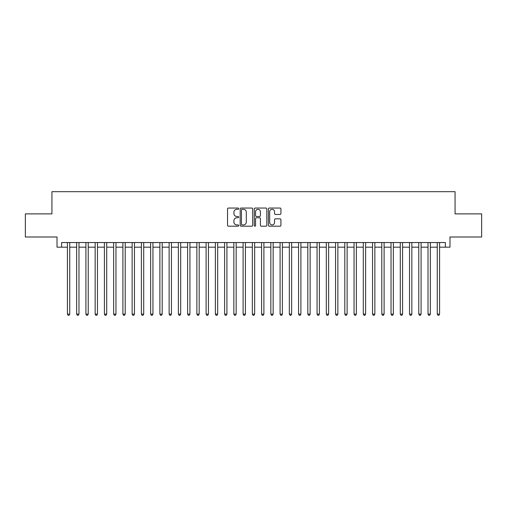 <?xml version="1.0" encoding="UTF-8"?>
<svg xmlns="http://www.w3.org/2000/svg" width="507" height="507" viewBox="0 0 507 507"><rect width="100%" height="100%" fill="white"/><g stroke="black" fill="none" stroke-linecap="round" stroke-linejoin="round"><path stroke-width="0.76" d="M238.708 208.675A0.634 0.634 0 0 0 238.068 208.041L228.429 208.041A0.906 0.906 0 0 0 227.523 208.947L227.523 225.285A0.906 0.906 0 0 0 228.429 226.192L238.068 226.192A0.634 0.634 0 0 0 238.708 225.558A0.634 0.634 0 0 0 238.068 224.924L236.826 224.924A2.903 2.903 0 0 1 233.917 222.015L233.917 220.653A2.903 2.903 0 0 1 236.826 217.75L238.068 217.75A0.634 0.634 0 0 0 238.708 217.116A0.634 0.634 0 0 0 238.068 216.483L236.826 216.483A2.903 2.903 0 0 1 233.917 213.574L233.917 212.218A2.903 2.903 0 0 1 236.826 209.309L238.068 209.309A0.634 0.634 0 0 0 238.708 208.675M280.022 214.442A0.906 0.906 0 0 0 280.929 213.529L280.929 208.947A0.906 0.906 0 0 0 280.022 208.041L269.312 208.041A0.906 0.906 0 0 0 268.406 208.947L268.406 225.285A0.906 0.906 0 0 0 269.312 226.192L280.022 226.192A0.906 0.906 0 0 0 280.929 225.285L280.929 219.746A0.906 0.906 0 0 0 280.022 218.84L275.44 218.84A0.906 0.906 0 0 0 274.534 219.746L274.534 222.491A2.427 2.427 0 0 1 272.107 224.924A2.427 2.427 0 0 1 269.68 222.491L269.68 211.736A2.427 2.427 0 0 1 272.107 209.309A2.427 2.427 0 0 1 274.534 211.736L274.534 213.529A0.906 0.906 0 0 0 275.44 214.442L280.022 214.442M61.639 247.169L61.639 242.542L445.361 242.542L445.361 247.169L449.982 247.169L449.982 236.997L481.65 236.997L481.65 213.878L455.064 213.878L455.064 191.69L51.936 191.69L51.936 213.878L25.35 213.878L25.35 236.997L57.018 236.997L57.018 247.169L67.418 247.169M252.708 208.947A0.906 0.906 0 0 0 251.795 208.041L241.091 208.041A0.906 0.906 0 0 0 240.179 208.947L240.179 225.285A0.906 0.906 0 0 0 241.091 226.192L251.795 226.192A0.906 0.906 0 0 0 252.708 225.285L252.708 208.947M255.205 208.041L265.909 208.041A0.906 0.906 0 0 1 266.821 208.947L266.821 225.285A0.906 0.906 0 0 1 265.909 226.192L261.327 226.192A0.906 0.906 0 0 1 260.421 225.285L260.421 218.656A0.906 0.906 0 0 0 259.514 217.75L256.472 217.75A0.906 0.906 0 0 0 255.566 218.656L255.566 225.558A0.634 0.634 0 0 1 254.932 226.192A0.634 0.634 0 0 1 254.292 225.558L254.292 208.947A0.906 0.906 0 0 1 255.205 208.041M69.732 247.169L76.665 247.169M78.978 247.169L85.911 247.169M88.224 247.169L95.158 247.169M97.471 247.169L104.404 247.169M106.717 247.169L113.65 247.169M115.964 247.169L122.897 247.169M125.21 247.169L132.143 247.169M134.456 247.169L141.39 247.169M143.703 247.169L150.636 247.169M152.949 247.169L159.882 247.169M162.196 247.169L169.129 247.169M171.442 247.169L178.375 247.169M180.688 247.169L187.622 247.169M189.935 247.169L196.868 247.169M199.181 247.169L206.115 247.169M208.428 247.169L215.361 247.169M217.674 247.169L224.607 247.169M226.914 247.169L233.854 247.169M236.161 247.169L243.1 247.169M245.407 247.169L252.347 247.169M254.653 247.169L261.593 247.169M263.9 247.169L270.839 247.169M273.146 247.169L280.086 247.169M282.393 247.169L289.326 247.169M291.639 247.169L298.572 247.169M300.885 247.169L307.819 247.169M310.132 247.169L317.065 247.169M319.378 247.169L326.312 247.169M328.625 247.169L335.558 247.169M337.871 247.169L344.804 247.169M347.118 247.169L354.051 247.169M356.364 247.169L363.297 247.169M365.61 247.169L372.544 247.169M374.857 247.169L381.79 247.169M384.103 247.169L391.036 247.169M393.35 247.169L400.283 247.169M402.596 247.169L409.529 247.169M411.842 247.169L418.776 247.169M421.089 247.169L428.022 247.169M430.335 247.169L437.268 247.169M439.582 247.169L445.361 247.169M242.086 209.309A0.634 0.634 0 0 0 241.452 209.949L241.452 224.284A0.634 0.634 0 0 0 242.086 224.924L243.404 224.924A2.903 2.903 0 0 0 246.307 222.015L246.307 212.218A2.903 2.903 0 0 0 243.404 209.309L242.086 209.309M260.421 211.787A2.427 2.427 0 0 0 257.993 209.359A2.427 2.427 0 0 0 255.566 211.787L255.566 215.576A0.906 0.906 0 0 0 256.472 216.483L259.514 216.483A0.906 0.906 0 0 0 260.421 215.576L260.421 211.787M69.732 242.542L69.732 314.112L67.418 314.112L67.418 242.542M69.732 314.112L69.041 315.31L68.115 315.31L67.418 314.112M78.978 242.542L78.978 314.112L76.665 314.112L76.665 242.542M78.978 314.112L78.287 315.31L77.362 315.31L76.665 314.112M88.224 242.542L88.224 314.112L85.911 314.112L85.911 242.542M88.224 314.112L87.534 315.31L86.608 315.31L85.911 314.112M97.471 242.542L97.471 314.112L95.158 314.112L95.158 242.542M97.471 314.112L96.78 315.31L95.855 315.31L95.158 314.112M106.717 242.542L106.717 314.112L104.404 314.112L104.404 242.542M106.717 314.112L106.02 315.31L105.101 315.31L104.404 314.112M115.964 242.542L115.964 314.112L113.65 314.112L113.65 242.542M115.964 314.112L115.266 315.31L114.348 315.31L113.65 314.112M125.21 242.542L125.21 314.112L122.897 314.112L122.897 242.542M125.21 314.112L124.513 315.31L123.594 315.31L122.897 314.112M134.456 242.542L134.456 314.112L132.143 314.112L132.143 242.542M134.456 314.112L133.759 315.31L132.834 315.31L132.143 314.112M143.703 242.542L143.703 314.112L141.39 314.112L141.39 242.542M143.703 314.112L143.006 315.31L142.08 315.31L141.39 314.112M152.949 242.542L152.949 314.112L150.636 314.112L150.636 242.542M152.949 314.112L152.252 315.31L151.327 315.31L150.636 314.112M162.196 242.542L162.196 314.112L159.882 314.112L159.882 242.542M162.196 314.112L161.499 315.31L160.573 315.31L159.882 314.112M171.442 242.542L171.442 314.112L169.129 314.112L169.129 242.542M171.442 314.112L170.745 315.31L169.82 315.31L169.129 314.112M180.688 242.542L180.688 314.112L178.375 314.112L178.375 242.542M180.688 314.112L179.991 315.31L179.066 315.31L178.375 314.112M189.935 242.542L189.935 314.112L187.622 314.112L187.622 242.542M189.935 314.112L189.238 315.31L188.312 315.31L187.622 314.112M199.181 242.542L199.181 314.112L196.868 314.112L196.868 242.542M199.181 314.112L198.484 315.31L197.559 315.31L196.868 314.112M208.428 242.542L208.428 314.112L206.115 314.112L206.115 242.542M208.428 314.112L207.731 315.31L206.805 315.31L206.115 314.112M217.674 242.542L217.674 314.112L215.361 314.112L215.361 242.542M217.674 314.112L216.977 315.31L216.052 315.31L215.361 314.112M226.914 242.542L226.914 314.112L224.607 314.112L224.607 242.542M226.914 314.112L226.223 315.31L225.298 315.31L224.607 314.112M236.161 242.542L236.161 314.112L233.854 314.112L233.854 242.542M236.161 314.112L235.47 315.31L234.545 315.31L233.854 314.112M245.407 242.542L245.407 314.112L243.1 314.112L243.1 242.542M245.407 314.112L244.716 315.31L243.791 315.31L243.1 314.112M254.653 242.542L254.653 314.112L252.347 314.112L252.347 242.542M254.653 314.112L253.963 315.31L253.037 315.31L252.347 314.112M263.9 242.542L263.9 314.112L261.593 314.112L261.593 242.542M263.9 314.112L263.209 315.31L262.284 315.31L261.593 314.112M273.146 242.542L273.146 314.112L270.839 314.112L270.839 242.542M273.146 314.112L272.455 315.31L271.53 315.31L270.839 314.112M282.393 242.542L282.393 314.112L280.086 314.112L280.086 242.542M282.393 314.112L281.702 315.31L280.777 315.31L280.086 314.112M291.639 242.542L291.639 314.112L289.326 314.112L289.326 242.542M291.639 314.112L290.948 315.31L290.023 315.31L289.326 314.112M300.885 242.542L300.885 314.112L298.572 314.112L298.572 242.542M300.885 314.112L300.195 315.31L299.269 315.31L298.572 314.112M310.132 242.542L310.132 314.112L307.819 314.112L307.819 242.542M310.132 314.112L309.441 315.31L308.516 315.31L307.819 314.112M319.378 242.542L319.378 314.112L317.065 314.112L317.065 242.542M319.378 314.112L318.688 315.31L317.762 315.31L317.065 314.112M328.625 242.542L328.625 314.112L326.312 314.112L326.312 242.542M328.625 314.112L327.934 315.31L327.009 315.31L326.312 314.112M337.871 242.542L337.871 314.112L335.558 314.112L335.558 242.542M337.871 314.112L337.18 315.31L336.255 315.31L335.558 314.112M347.118 242.542L347.118 314.112L344.804 314.112L344.804 242.542M347.118 314.112L346.427 315.31L345.501 315.31L344.804 314.112M356.364 242.542L356.364 314.112L354.051 314.112L354.051 242.542M356.364 314.112L355.673 315.31L354.748 315.31L354.051 314.112M365.61 242.542L365.61 314.112L363.297 314.112L363.297 242.542M365.61 314.112L364.92 315.31L363.994 315.31L363.297 314.112M374.857 242.542L374.857 314.112L372.544 314.112L372.544 242.542M374.857 314.112L374.166 315.31L373.241 315.31L372.544 314.112M384.103 242.542L384.103 314.112L381.79 314.112L381.79 242.542M384.103 314.112L383.406 315.31L382.487 315.31L381.79 314.112M393.35 242.542L393.35 314.112L391.036 314.112L391.036 242.542M393.35 314.112L392.652 315.31L391.734 315.31L391.036 314.112M402.596 242.542L402.596 314.112L400.283 314.112L400.283 242.542M402.596 314.112L401.899 315.31L400.98 315.31L400.283 314.112M411.842 242.542L411.842 314.112L409.529 314.112L409.529 242.542M411.842 314.112L411.145 315.31L410.22 315.31L409.529 314.112M421.089 242.542L421.089 314.112L418.776 314.112L418.776 242.542M421.089 314.112L420.392 315.31L419.466 315.31L418.776 314.112M430.335 242.542L430.335 314.112L428.022 314.112L428.022 242.542M430.335 314.112L429.638 315.31L428.713 315.31L428.022 314.112M439.582 242.542L439.582 314.112L437.268 314.112L437.268 242.542M439.582 314.112L438.885 315.31L437.959 315.31L437.268 314.112"/></g></svg>
